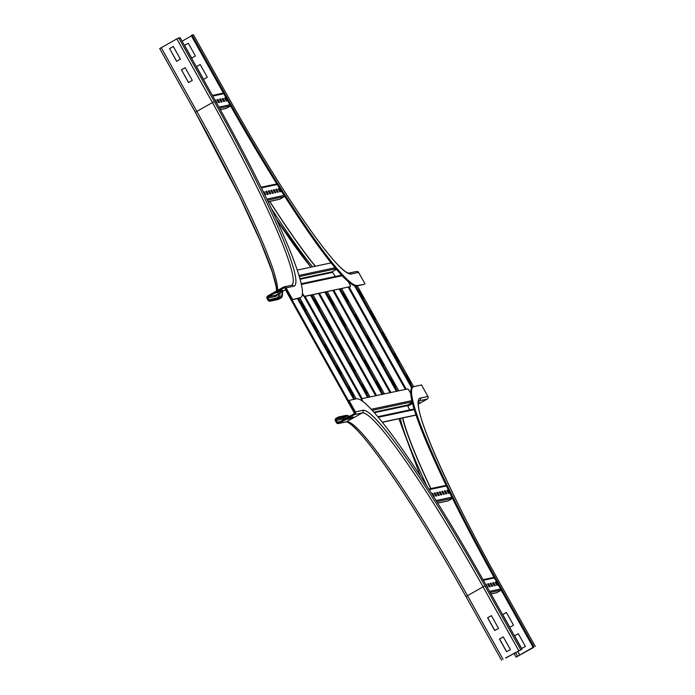 <?xml version="1.0" encoding="UTF-8"?>
<svg xmlns="http://www.w3.org/2000/svg" width="695" height="695" viewBox="0 0 695 695"><rect width="100%" height="100%" fill="white"/><g stroke="black" fill="none" stroke-linecap="round" stroke-linejoin="round"><path stroke-width="1.04" d="M200.169 64.496L207.292 77.232L203.496 79.378L196.372 66.633L200.169 64.496M200.186 64.522L196.477 66.607L203.583 79.326M356.613 285.966L364.171 284.359L357.456 285.497A219.568 22.179 60.6 0 1 227.673 98.76L192.063 35.037L191.221 35.515L226.831 99.229A219.568 22.179 60.6 0 0 356.613 285.966L357.456 285.497M192.063 35.037L193.436 34.75L229.046 98.464A206.424 20.85 60.6 0 0 351.044 274.021A1.946 1.937 -102 0 0 348.951 273.074L356.509 271.458A1.946 1.937 78 0 1 358.603 272.414L365.014 283.881M188.302 43.255L195.425 56L191.629 58.137L184.505 45.392L188.302 43.255L184.601 45.375L191.707 58.085M269.651 201.402A210.324 21.241 60.6 0 0 315.2 266.263M269.764 201.376A209.343 21.145 60.6 0 0 315.408 266.22M182.081 41.17L191.438 35.905M513.536 625.196L509.739 627.333L502.615 614.589L506.412 612.451L513.536 625.196M506.429 612.477L502.72 614.571L509.826 627.29M518.288 633.692L525.403 646.437L521.606 648.574L514.482 635.829L518.288 633.692L514.587 635.812L521.693 648.522M533.691 647.358L516.072 657.166L533.543 647.088M418.39 404.056L427.182 399.104A1.946 1.937 78 0 0 427.92 396.454L421.509 384.978L413.959 386.594A219.568 22.179 60.6 0 0 413.29 386.837L412.448 387.315A219.568 22.179 60.6 0 0 497.464 583.47L533.074 647.193M413.29 386.837A219.568 22.179 60.6 0 0 498.306 583.001L533.916 646.715M535.289 646.428L499.67 582.705L535.289 646.428M516.072 657.166L513.909 653.274L516.072 657.166M517.532 651.232L519.678 655.064M517.619 651.18L519.782 655.046M418.399 403.343L420.77 402.535L418.381 403.882M402.509 417.99A210.324 21.241 60.6 0 0 430.752 488.602M402.787 417.93A209.343 21.145 60.6 0 0 430.874 488.576M437.824 503.076A209.343 21.145 60.6 0 0 438.197 503.849M408.703 404.455A0.973 0.964 -102 0 0 408.825 404.968L409.077 405.42M185.174 67.71L181.464 69.804L188.571 82.523M181.36 69.83L185.157 67.684L192.28 80.429L188.484 82.566L181.464 69.804M173.307 46.478L169.597 48.563L176.704 61.282M169.493 48.589L173.29 46.452L180.413 59.188L176.617 61.334L169.597 48.563M281.023 290.64L282.535 290.319L277.218 292.777L281.023 290.64M282.118 291.726A209.343 21.145 60.6 0 1 280.485 297.113A209.343 21.145 60.6 0 1 279.859 297.347L272.301 298.963L270.19 300.144A0.973 0.964 78 0 1 268.869 299.771L267.923 298.077A0.973 0.964 78 0 1 268.287 296.748L283.908 287.956A0.973 0.964 78 0 1 285.228 288.329L291.639 299.797L300.031 297.712A219.568 22.179 60.6 0 0 300.7 297.469A219.568 22.179 60.6 0 0 215.685 101.305L180.075 37.591L176.825 38.877L159.711 48.572L195.33 112.295L159.711 48.572M278.504 291.179L280.015 290.858L274.707 293.316L278.504 291.179M291.639 299.797L299.189 298.19A219.568 22.179 60.6 0 0 299.858 297.947L300.7 297.469M292.482 299.328L286.071 287.852A1.946 1.937 -102 0 0 283.43 287.105L267.818 295.896A1.946 1.937 -102 0 0 267.08 298.546L268.027 300.249A1.946 1.937 -102 0 0 270.668 300.996L278.217 299.389A210.324 21.241 60.6 0 0 278.86 299.154L277.679 299.597A1.946 1.937 -102 0 0 278.217 299.389L280.328 298.198A210.324 21.241 60.6 0 0 280.962 297.964A210.324 21.241 60.6 0 0 282.535 291.492M270.668 300.996L272.779 299.806L272.301 298.963M280.328 298.198L272.779 299.806M347.969 419.363L353.277 416.904L347.969 419.363M345.45 419.902L350.758 417.434L345.45 419.902M491.408 615.648L498.524 628.393L494.727 630.53L487.603 617.786L491.408 615.648M491.417 615.674L487.708 617.768L494.814 630.478M354.181 413.69L338.561 422.482A0.973 0.964 78 0 1 337.24 422.108L336.293 420.406A0.973 0.964 78 0 1 336.658 419.085L338.769 417.895L338.3 417.043L336.189 418.234A1.946 1.937 -102 0 0 335.45 420.883L336.397 422.586A1.946 1.937 -102 0 0 339.038 423.333L354.65 414.541A1.946 1.937 -102 0 0 355.388 411.892L348.977 400.424L348.134 400.893L354.546 412.361A0.973 0.964 78 0 1 354.181 413.69M505.621 657.939L521.928 649.269L486.318 585.546A219.568 22.179 60.6 0 0 356.535 398.808L348.977 400.424M349.463 416.348A210.324 21.241 60.6 0 0 345.849 415.436L338.3 417.043M348.864 416.679A209.343 21.145 60.6 0 0 346.327 416.288L338.769 417.895M503.276 636.889L510.399 649.625L506.594 651.771L499.479 639.026L503.276 636.889M503.293 636.915L499.575 639L506.681 651.719M521.928 649.269L505.673 658.043M520.572 649.556L484.962 585.842L483.068 586.832L465.954 596.536L501.564 660.25L465.963 596.536A206.424 20.85 60.6 0 0 347.118 421.665M341.506 374.266L336.762 365.77L341.506 374.266M329.639 353.025L324.895 344.529L329.639 353.025M317.771 331.784L313.019 323.288L317.771 331.784M353.381 395.498L348.629 387.011L353.381 395.498M305.896 310.543L301.152 302.056L305.896 310.543M354.511 413.386L286.027 290.849L286.479 290.571M398.93 362.043L394.187 353.546L398.93 362.043M387.063 340.802L382.311 332.306L387.063 340.802M375.187 319.561L370.444 311.065L375.187 319.561M410.797 383.284L406.054 374.787L410.797 383.284M363.32 298.329L358.577 289.832L363.32 298.329M224.685 101.348L223.677 101.566L222.018 98.594L223.026 98.377L224.685 101.348M223.026 98.377L222.131 98.786M223.946 101.505L222.391 98.733M222.165 101.887L221.166 102.104L219.498 99.124L220.506 98.916L222.165 101.887M220.506 98.916L219.611 99.324M221.427 102.043L219.872 99.272M219.655 102.426L218.647 102.634L216.979 99.663L217.987 99.446L219.655 102.426M217.987 99.446L217.092 99.863M218.908 102.582L217.353 99.802M227.204 100.818L226.196 101.027L224.537 98.056L225.545 97.839L227.204 100.818M225.545 97.839L224.65 98.256M226.466 100.975L224.911 98.195M214.998 100.089L215.467 99.984L217.135 102.956L216.666 103.06M220.358 109.706L225.945 108.516A0.973 0.964 -102 0 0 226.214 108.411L230.601 105.944M495.327 585.59L494.319 585.807L492.651 582.836L493.659 582.619L495.327 585.59M493.659 582.619L492.764 583.036M494.579 585.755L493.024 582.975M492.807 586.128L491.799 586.345L490.131 583.374L491.139 583.157L492.807 586.128M491.139 583.157L490.244 583.565M492.06 586.285L490.505 583.513M490.288 586.667L489.28 586.875L487.612 583.904L488.62 583.696L490.288 586.667M488.62 583.696L487.725 584.104M489.541 586.823L487.994 584.052M497.837 585.06L496.829 585.268L495.17 582.297L496.178 582.08L497.837 585.06M496.178 582.08L495.283 582.497M497.099 585.216L495.544 582.436M485.64 584.33L486.109 584.226L487.768 587.206L487.299 587.301M491.009 593.947L496.578 592.757A0.973 0.964 -102 0 0 496.847 592.653L501.217 590.194M278.374 192.115L277.366 192.333L275.707 189.353L276.714 189.144L278.374 192.115M276.714 189.144L275.811 189.553M277.626 192.272L276.08 189.5M275.854 192.654L274.846 192.863L273.187 189.891L274.195 189.674L275.854 192.654M274.195 189.674L273.3 190.091M275.107 192.81L273.561 190.03M273.335 193.184L272.327 193.401L270.668 190.43L271.676 190.213L273.335 193.184M271.676 190.213L270.781 190.621M272.596 193.34L271.041 190.569M270.815 193.723L269.808 193.94L268.148 190.96L269.156 190.751L270.815 193.723M269.156 190.751L268.261 191.16M270.077 193.879L268.522 191.108M268.296 194.261L267.288 194.47L265.629 191.499L266.637 191.281L268.296 194.261M266.637 191.281L265.742 191.698M267.558 194.418L266.003 191.638M280.893 191.577L279.885 191.794L278.226 188.823L279.234 188.606L280.893 191.577M279.234 188.606L278.33 189.014M280.146 191.733L278.599 188.962M263.37 191.976L264.117 191.82L265.777 194.791L264.847 194.991M264.117 191.82L263.474 192.176L265.038 194.956M268.096 201.732L279.503 199.309A0.973 0.964 -102 0 0 279.772 199.204L284.411 196.589A0.973 0.964 -102 0 0 284.681 196.372M446.928 493.702L445.921 493.919L444.253 490.948L445.26 490.731L446.928 493.702M445.26 490.731L444.366 491.139M446.181 493.858L444.635 491.087M444.409 494.241L443.401 494.458L441.742 491.478L442.75 491.269L444.409 494.241M442.75 491.269L441.846 491.678M443.662 494.397L442.116 491.626M441.89 494.779L440.882 494.988L439.223 492.017L440.23 491.799L441.89 494.779M440.23 491.799L439.327 492.216M441.143 494.936L439.596 492.156M439.37 495.309L438.363 495.526L436.703 492.555L437.711 492.338L439.37 495.309M437.711 492.338L436.816 492.755M438.623 495.474L437.077 492.694M436.851 495.848L435.843 496.065L434.184 493.085L435.192 492.877L436.851 495.848M435.192 492.877L434.297 493.285M436.113 496.004L434.557 493.233M449.448 493.163L448.44 493.38L446.772 490.409L447.78 490.192L449.448 493.163M447.78 490.192L446.885 490.609M448.701 493.328L447.146 490.548M431.769 493.606L432.672 493.407L434.332 496.386L433.619 496.534M432.672 493.407L431.89 493.798M433.315 496.048L432.038 493.771M446.147 485.327A0.973 0.964 -102 0 0 446.12 485.336L428.85 489.011M437.728 503.093L448.049 500.895A0.973 0.964 -102 0 0 448.327 500.791L452.541 498.419M355.023 371.686L350.271 363.19L355.023 371.686M343.148 350.445L338.404 341.949L343.148 350.445M331.28 329.204L326.528 320.708L331.28 329.204M366.891 392.918L362.138 384.431L366.891 392.918M319.413 307.963L314.661 299.476L319.413 307.963M369.375 368.628L364.632 360.132L369.375 368.628M357.508 347.387L352.756 338.891L357.508 347.387M345.632 326.146L340.889 317.658L345.632 326.146M381.242 389.869L376.499 381.373L381.242 389.869M333.765 304.914L329.022 296.418L333.765 304.914M383.727 365.57L378.983 357.074L383.727 365.57M371.86 344.329L367.116 335.841L371.86 344.329M359.993 323.097L355.241 314.6L359.993 323.097M395.603 386.811L390.851 378.315L395.603 386.811M348.126 301.856L343.373 293.36L348.126 301.856M350.045 286.8A4.865 0.495 60.6 0 0 350.063 286.792A4.865 0.495 60.6 0 0 350.072 286.783L350.48 286.557A4.865 0.495 -119.4 0 1 350.471 286.566L304.21 296.557L361.409 398.939A4.865 0.495 60.6 0 0 362.017 400.824M348.386 281.84L348.595 282.205A4.865 0.495 -119.4 0 1 350.48 286.557M302.334 294.133A4.865 0.495 60.6 0 0 304.21 296.557L304.627 296.322A4.865 0.495 -119.4 0 1 302.403 293.299M335.407 276.471L332.149 271.823L336.423 269.417M304.627 296.322L350.471 286.566M297.208 270.094L331.046 262.892M362.842 401.415A4.865 0.495 -119.4 0 1 361.826 398.695L361.426 398.93A4.865 0.495 60.6 0 0 361.409 398.93L304.167 296.557M361.409 398.93L361.826 398.695A4.865 0.495 -119.4 0 1 361.843 398.687L407.678 388.931A4.865 0.495 -119.4 0 1 410.563 393.075L410.762 393.448M409.616 409.92L407.591 405.637A0.487 0.487 78 0 1 407.774 404.977L412.3 402.422M382.406 422.265L416.079 415.097M416.036 414.958L382.302 422.143M351.044 274.021L358.603 272.414M227.673 98.76L226.831 99.229M276.219 219.029A208.37 21.05 60.6 0 0 310.9 267.184M271.232 208.318A210.324 21.241 60.6 0 0 312.576 266.828M497.464 583.47L498.306 583.001M515.429 652.414L517.567 656.254M427.92 396.454L420.371 398.061A206.424 20.85 60.6 0 0 499.67 582.705C453.87 501.234 418.077 422.1 418.399 404.429L419.007 400.937A204.478 20.65 60.6 0 1 419.632 400.711L418.833 401.154M420.371 398.061A1.946 1.937 78 0 1 419.632 400.711L427.182 399.104M400.233 418.477A210.324 21.241 60.6 0 0 426.704 485.649M407.557 405.237L408.825 404.968M286.071 287.852L293.629 286.244A206.424 20.85 60.6 0 0 214.329 101.6L178.719 37.878M214.329 101.6L212.435 102.591L176.825 38.877M293.629 286.244A1.946 1.937 -102 0 0 291.535 285.289L291.605 285.271A204.478 20.65 60.6 0 0 212.435 102.591L196.815 111.382L161.214 47.668M277.566 290.414A204.478 20.65 60.6 0 0 196.815 111.382L195.321 112.295L239.271 195.729L260.582 241.808L272.301 272.101L276.193 286.792L276.61 290.944M300.031 297.712L299.189 298.19M276.836 290.823A206.424 20.85 60.6 0 0 195.33 112.295M279.216 297.486A209.343 21.145 60.6 0 0 280.007 292.916M277.001 297.955A208.37 21.05 60.6 0 0 278.686 293.664M285.88 289.494L275.846 295.14A0.973 0.964 -102 0 0 275.481 296.47A206.424 20.85 60.6 0 0 277.383 294.393M268.287 296.748L275.846 295.14A205.451 20.754 60.6 0 0 276.471 294.906L285.923 289.58M272.058 299.093L268.869 299.771M275.481 296.47L267.923 298.077M284.472 287.834L283.908 287.956M484.962 585.842A206.424 20.85 60.6 0 0 362.946 410.285L355.388 411.892M362.946 410.285A1.946 1.937 78 0 1 362.208 412.934L354.65 414.541M518.678 650.546L483.068 586.832A204.478 20.65 60.6 0 0 362.208 412.934L346.588 421.726L339.038 423.333M503.067 659.346L467.457 595.624A204.478 20.65 60.6 0 0 346.588 421.726A1.946 1.937 78 0 1 346.049 421.926L338.491 423.542M346.327 416.288L344.216 417.478L336.658 419.085M346.753 417.869A209.343 21.145 60.6 0 0 344.216 417.478A0.973 0.964 -102 0 0 343.851 418.798L336.293 420.406M340.428 421.431L337.24 422.108M465.954 596.536L465.963 596.536C434.783 541.023 406.532 495.578 381.208 460.203C371.156 446.294 362.894 436.052 356.431 429.458C346.736 419.997 346.353 422.334 346.049 421.926M345.094 418.807A208.37 21.05 60.6 0 0 343.851 418.798M299.806 297.973L356.196 398.887L299.806 297.973M298.537 298.329L354.893 399.165M297.443 298.563L353.798 399.399M291.987 299.727L348.438 400.728M286.045 290.849L354.519 413.369M413.638 386.681L357.273 285.827L413.629 386.681M355.91 286.027L412.5 387.28M354.546 285.775L411.683 388.001M349.125 287L406.271 389.235M348.247 287.183L405.385 389.426M212.748 96.049L223.747 93.712M218.908 107.1L229.923 104.754M219.524 108.212L230.549 105.866M220.332 109.662L226.214 108.411M483.373 580.29L494.388 577.953M489.549 591.341L500.548 588.995M490.175 592.453L501.173 590.107M490.991 593.904L496.847 592.653M261.363 187.893L277.192 184.523M266.828 199.091L284.073 195.417M267.366 200.221L284.411 196.589M268.079 201.689L279.772 199.204M429.241 489.628L446.451 485.961M436.121 500.522L451.915 497.16M436.808 501.616L452.471 498.289M437.702 503.05L448.327 500.791M312.924 294.706L370.07 396.941L312.932 294.697M311.621 294.984L368.758 397.219M310.526 295.21L367.664 397.453M305.07 296.374L362.208 398.617M327.284 291.648L384.422 393.883L327.284 291.648M325.972 291.926L383.11 394.161M324.878 292.161L382.015 394.395M319.422 293.316L376.568 395.559M375.665 395.75L318.527 293.507L375.682 395.742M398.782 390.825L341.645 288.59L398.774 390.833M340.324 288.868L397.471 391.111M339.238 289.103L396.376 391.337M333.782 290.267L390.92 392.501M332.905 290.449L390.043 392.692L332.888 290.458M332.236 272.431L300.049 279.286M342.088 275.75L301.326 284.429M332.149 271.823L299.884 278.695M335.911 268.809L299.276 276.601M335.016 267.749L298.919 275.437M374.405 412.7L407.591 405.637M371.295 409.277L411.883 400.633M372.259 410.319L412.152 401.823M373.945 412.178L407.774 404.977M378.341 417.278L414.307 409.624M348.951 273.074C348.647 272.666 348.264 275.003 338.569 265.542C332.106 258.948 323.844 248.706 313.793 234.797C288.468 199.422 260.217 153.977 229.046 98.464L193.436 34.75M310.856 267.193L276.254 219.125M420.319 475.806L398.904 418.755M407.852 406.106L412.561 403.456M278.86 299.154L280.962 297.964M277.679 299.597L270.12 301.204M291.535 285.289L283.977 286.905M405.367 389.426L348.23 287.191M223.39 93.087L212.401 95.424M494.041 577.328L483.016 579.665M276.801 183.906L261.051 187.259M301.178 283.76L341.54 275.168M414.107 408.964L377.845 416.687"/></g></svg>
